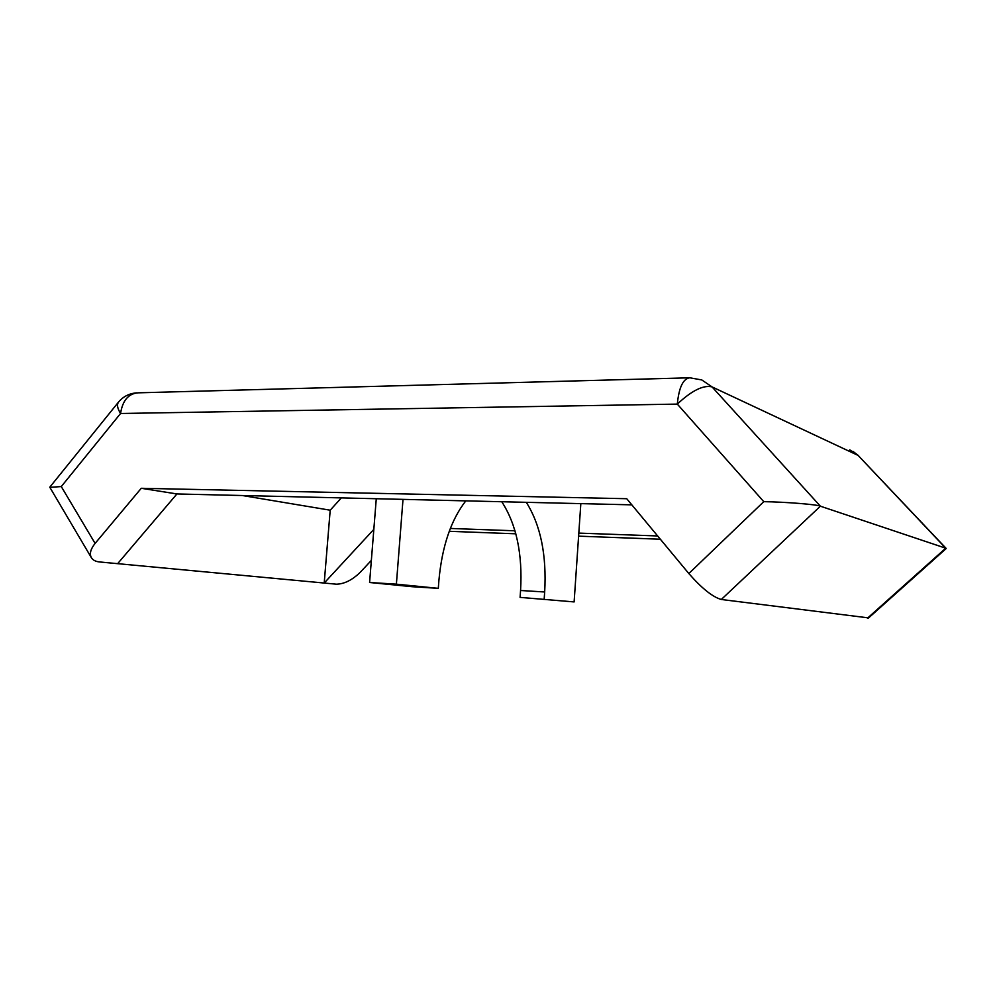 <?xml version="1.0" encoding="UTF-8"?>
<svg xmlns="http://www.w3.org/2000/svg" width="996" height="996" viewBox="0 0 996 996"><rect width="100%" height="100%" fill="white"/><g stroke="black" fill="none" stroke-linecap="round" stroke-linejoin="round"><path stroke-width="1.49" d="M412.22 586.706L369.591 582.498L396.383 584.166L438.302 588.35L412.22 586.706M631.813 504.848L403.007 499.37L396.383 584.166M580.83 503.627L578.813 533.109L657.634 535.96M868.612 617.906L721.303 599.48C712.688 597.052 701.869 588.399 688.834 573.547L626.733 498.71L141.258 488.289L95.106 543.405C90.661 548.933 89.379 553.639 91.258 557.499C92.74 560.063 95.516 561.557 99.612 561.968L324.21 583.046L373.836 529.374M403.007 499.37L176.927 493.954L141.258 488.289M450.341 528.453L514.994 530.793M660.348 539.222L578.601 536.159M515.828 533.806L449.258 531.304M176.927 493.954L117.653 563.661M371.359 560.387L360.353 572.19C352.26 580.07 344.243 584.067 336.312 584.191L324.21 583.046L330.199 510.201L242.364 495.522M867.466 618.192L945.727 548.198L820.393 506.192L721.303 599.48M341.342 497.9L330.199 510.201M578.813 533.109L574.119 601.92L520.086 597.376L520.572 590.491C522.688 554.013 516.426 524.419 501.772 501.735M520.086 597.376L574.119 601.92M376.276 498.735L369.591 582.498M465.804 500.876C450.964 519.999 442 546.53 438.9 580.481L438.302 588.35M520.572 590.491L544.675 591.985C546.767 555.121 540.654 525.228 526.311 502.32M544.675 591.985L544.19 598.932M849.775 449.868L858.116 455.421L946.113 548.609M688.834 573.547L763.77 501.66C785.769 501.984 817.268 504.511 820.393 506.192L712.04 386.896L701.807 379.949L689.842 377.795C683.132 378.605 678.948 387.382 677.317 404.102C691.772 390.581 703.35 384.842 712.04 386.896L858.116 455.421L946.125 548.385M49.85 487.33L61.279 486.571L95.106 543.405M136.776 392.86C129.405 393.383 123.355 396.408 118.661 401.923C116.681 404.401 117.316 408.26 120.553 413.489L61.279 486.571M763.77 501.66L677.317 404.102L120.553 413.489C122.595 400.479 128.447 393.594 138.095 392.835L688.921 377.82M868.487 618.018L946.188 548.547M858.701 455.807L852.925 451.35M91.258 557.499L49.812 487.268M49.862 487.106L118.449 402.172"/></g></svg>

